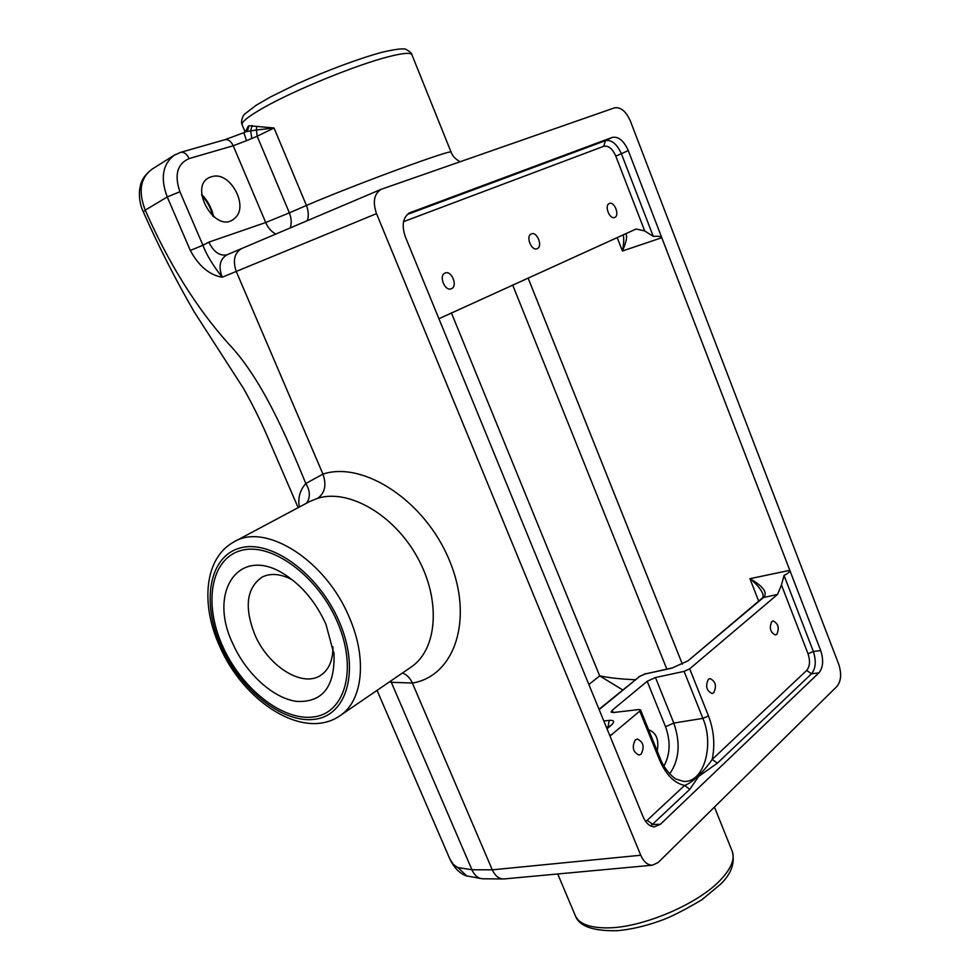 <?xml version="1.0" encoding="UTF-8"?>
<svg xmlns="http://www.w3.org/2000/svg" width="980" height="980" viewBox="0 0 980 980"><rect width="100%" height="100%" fill="white"/><g stroke="black" fill="none" stroke-linecap="round" stroke-linejoin="round"><path stroke-width="1.47" d="M650.426 734.289L654.726 744.886M614.73 217.425L614.644 217.45C609.609 219.851 604.048 205.322 609.327 203.497L609.364 203.472C614.411 201.059 619.973 215.526 614.73 217.425M537.199 248.663L537.101 248.712C531.417 251.382 525.403 236.009 531.344 233.926L531.38 233.914C537.077 231.207 543.091 246.519 537.199 248.663M451.437 288.696L451.302 288.745C444.846 291.734 438.366 275.441 445.067 273.053L445.141 273.028C451.596 270.014 458.113 286.221 451.437 288.696M776.797 634.354L775.462 634.979C770.243 632.382 769.031 627.898 771.811 621.541L773.098 620.928C778.316 623.488 779.553 627.972 776.797 634.354M713.722 692.774L712.08 693.534C706.433 690.79 705.196 686.049 708.369 679.299L709.961 678.564C715.608 681.259 716.858 686 713.722 692.774M641.116 754.171L639.046 755.078C632.933 752.15 631.696 747.103 635.31 739.937L637.319 739.043C643.431 741.909 644.693 746.956 641.116 754.171M650.745 825.969L689.834 789.304L698.642 776.393L717.372 763.163L811.538 673.762L818.888 672.893L660.385 824.303L654.346 826.851C649.654 826.532 645.894 823.151 643.064 816.732L405.365 236.878C401.457 225.4 402.866 217.376 409.579 212.832L612.243 137.408L605.383 140.667L603.754 146.29C608.433 145.408 612.439 148.654 615.771 156.053L644.705 230.937L636.13 229.002L438.918 318.733M325.948 624.285L334.045 654.469C334.829 687.041 322.359 702.685 296.622 701.398C273.04 698.238 246.066 673.554 232.848 643.75C207.552 591.651 239.194 544.341 285.07 574.721C302.538 586.163 316.16 602.688 325.948 624.285M222.57 645.979C203.362 603.496 210.712 558.71 240.933 550.552C270.848 541.707 317.447 575.272 337.353 621.969C357.712 668.568 345.377 712.84 314.041 716.882C282.975 721.623 241.362 688.56 222.57 645.979M332.955 646.837C332.992 659.638 329.268 668.875 321.808 674.546C303.8 688.756 268.361 666.951 254.8 634.562C244.118 607.233 246.519 588.086 261.991 577.147C270.554 572.847 280.648 573.729 292.261 579.793M635.15 679.704C621.602 679.201 609.78 677.927 599.687 675.894L622.68 689.908M248.234 126.261L245.196 132.079L242.121 124.766C241.325 121.973 248.491 116.289 263.62 107.69C294.257 90.209 356.647 64.754 388.435 56.73C402.976 53.018 410.804 52.369 411.931 54.782L451.106 152.182C454.818 147.919 355.961 184.179 306.434 205.445L274.033 127.988L248.994 125.71L247.352 131.222M247.425 131.185L248.994 125.71M246.703 131.528L256.405 130.009L256.674 126.518M256.405 130.009L274.033 127.988L257.177 136.245L256.405 130.009M180.492 152.39L180.675 152.341C184.032 151.827 186.849 153.909 189.128 158.576L233.228 145.751L246.519 140.679L243.836 132.631L247.72 130.989M246.519 140.679L257.177 136.245L289.37 212.844L265.715 222.521C268.14 228.034 271.521 231.868 275.846 234.024M234.514 541.597L309.582 501.564L317.679 498.281C348.549 488.567 393.813 514.451 417.321 557.204C441.123 599.834 437.57 648.883 411.526 666.792L410.302 667.625M225.094 139.65L243.91 132.643M175.334 154.558L174.073 155.318C162.545 164.407 160.267 178.286 167.237 196.956L179.916 191.749C174.171 174.918 177.245 163.856 189.128 158.576M306.507 503.206C310.501 497.571 310.268 491.005 305.834 483.507C285.56 434.214 261.06 377.741 228.487 343.711C196.319 307.769 168.572 263.252 145.236 210.149L167.237 196.956L190.316 250.451L202.934 245.27L179.916 191.749M190.316 250.451C198.805 266.131 209.438 275.049 222.203 277.23C212.697 265.053 206.278 254.396 202.934 245.27L208.826 242.134C213.75 252.032 219.802 256.258 226.98 254.825M211.496 176.731L212.354 176.51C230.386 171.206 249.251 206.596 234.771 218.173C215.882 236.548 186.016 183.909 211.496 176.731M376.516 213.64C372.498 201.757 374.078 193.636 381.281 189.275L614.534 107.837C620.707 106.845 626 111.279 630.41 121.153L838.696 664.183C841.722 673.628 841.171 681.014 837.03 686.331L658.217 862.461L652.472 865.193C647.596 865.181 643.689 861.861 640.736 855.234L376.516 213.64L222.203 277.23C218.258 266.536 219.826 259.088 226.882 254.874L241.742 248.504C234.465 252.816 232.628 260.447 236.217 271.387L322.947 474.087L305.834 483.507C299.856 490.233 297.712 498.06 299.39 507.003M298.141 507.665L270.394 443.438C262.775 425.222 253.881 406.982 243.702 388.729L194.212 311.885C175.604 279.729 158.625 246.372 143.288 211.815L145.236 210.149C138.168 191.713 140.312 178.127 151.667 169.418L174.06 155.318L180.675 152.341L224.837 139.724M390.947 680.867L391.326 682.301L412.36 683.036L492.291 869.836C494.9 875.52 498.502 878.558 503.083 878.962L504.541 878.901M402.413 673.027C406.7 674.522 410.007 677.866 412.36 683.036C454.647 676.323 474.234 619.091 449.305 560.119C424.977 500.988 363.531 460.686 322.947 474.087C326.707 485.027 324.944 493.087 317.679 498.281M389.599 681.786L391.326 682.301L471.931 869.75L457.488 867.471L453.36 864.409L449.783 858.848C453.752 867.337 459.093 872.96 465.794 875.716M290.227 227.924C291.746 223.367 291.464 218.344 289.37 212.844L306.434 205.445C308.541 210.994 308.835 216.078 307.328 220.672M466.946 876.169L458.26 867.79M644.705 230.937L653.28 236.388L621.406 153.738L628.241 150.553L820.689 650.573L813.363 651.504L808.035 653.783C810.338 660.924 809.872 666.486 806.65 670.455L712.178 759.439C704.228 771.383 691.843 783.167 684.555 785.458L645.771 821.62M818.888 672.893C823.163 667.576 823.751 660.128 820.689 650.573M628.241 150.553C623.795 140.642 618.466 136.269 612.243 137.408M242.415 248.234L381.281 189.275M528.085 277.989L682.374 664.158M599.148 709.606L639.622 676.47L645.036 673.995L671.717 668.213L688.156 660.716L764.155 596.93C767.426 592.043 762.685 585.966 749.933 578.69C756.548 583.945 760.884 589.078 762.967 594.088L762.991 594.149M609.976 736.029L639.756 711.137L659.577 760.002C665.886 774.629 674.216 783.118 684.555 785.458L689.834 789.304M613.235 712.546L612.267 710.194L611.079 712.092L613.272 712.546L638.972 709.545L640.516 709.875L639.756 711.137M612.267 710.194L647.18 681.296L665.518 726.695C670.761 741.431 670.234 754.563 663.938 766.066M669.683 773.857C679.312 760.051 680.683 743.11 673.799 723.056L655.461 677.523L647.18 681.296M655.461 677.523L684.114 671.386L702.893 718.377L673.799 723.056L665.518 726.695M659.577 760.002L660.3 758.618C665.089 771.664 676.261 779.909 676.433 779.21L683.452 781.354C703.53 783.412 714.653 745.609 702.893 718.377L708.479 715.927L689.687 668.838L684.114 671.386M689.687 668.838L777.557 594.407L781.464 584.974L808.035 653.783M607.012 728.802L611.177 725.31C615.036 721.697 614.362 720.055 609.168 720.374L608.115 726.768L608.923 726.695M623.255 234.833C624.089 238.875 623.807 244.265 622.398 251.003C626.441 241.913 627.555 236.143 625.73 233.706M617.18 237.589L622.398 251.003L661.794 237.711C661.28 236.45 658.438 236.009 653.28 236.388M645.036 673.995L672.574 667.809M671.717 668.213L686.796 661.402M806.65 670.455L811.538 673.762C815.764 668.458 816.377 661.047 813.363 651.504L784.037 575.456C788.312 573.226 790.235 571.524 789.807 570.323L749.933 578.69L758.667 601.12M784.037 575.456L781.464 584.974M615.771 156.053L621.406 153.738C616.91 143.901 611.569 139.54 605.383 140.667L407.264 214.473M717.372 763.163L712.178 759.439C715.192 744.874 713.967 730.37 708.479 715.927M648.589 729.757C656.294 732.611 659.173 739.704 657.213 751.035M451.363 312.779L599.687 675.894L588.845 684.481M714.445 807.079L732.183 851.216C735.086 858.798 731.399 868.158 721.109 879.293C698.801 903.903 641.912 928.121 606.853 927.876C589.593 927.84 579.107 923.834 575.383 915.847L575.248 915.528M242.17 124.877L242.121 124.766C240.59 122.451 242.464 115.162 245.27 113.594L256.38 105.129L270.664 96.873L296.805 83.986C326.855 70.487 359.06 58.506 382.016 52.258C396.974 48.829 405.169 48.008 406.577 49.784C409.934 51.585 411.723 53.251 411.931 54.782M252.203 125.452L250.66 130.585L251.799 138.597M339.19 621.565C360.162 669.573 347.385 715.106 315.119 719.222C283.147 724.036 240.406 690.03 221.076 646.261C201.341 602.614 208.826 556.53 239.904 548.077C270.664 538.902 318.696 573.447 339.19 621.565M339.349 716.16L340.477 715.388C362.784 700.406 367.402 658.523 349.26 617.339C325.752 560.119 265.298 522.279 233.938 541.903C204.036 558.196 200.704 604.66 219.643 646.212C243.407 701.582 303.739 741.529 340.477 715.388L411.49 666.817M208.826 242.134L265.715 222.521L233.228 145.751C231.023 141.194 228.242 139.185 224.898 139.699M640.736 855.234L492.291 869.836L471.931 869.75C474.394 875.336 477.922 878.35 482.515 878.766L483.152 878.778M213.652 216.825C211.827 208.275 207.821 200.814 201.66 194.432M666.792 669.058L512.663 284.984M607.808 727.638L606.547 727.638M609.168 720.374L603.803 720.974M611.851 734.767L609.609 735.135M688.156 660.716L762.722 597.714L777.557 594.407M606.265 726.964L608.298 727.221M611.177 725.31L606.865 728.434M639.622 676.47L599.013 709.287M764.155 596.93L762.857 597.604M403.552 221.652L603.754 146.29M408.783 213.285L410.473 212.452M660.385 824.303L652.803 824.462L647.413 820.432M288.831 577.245L285.07 574.721M333.776 652.067L334.045 654.469M732.183 851.216C735.294 862.608 731.484 873.548 720.753 884.046L701.901 899.75C683.905 910.408 669.977 917.439 660.091 920.845C644.975 926.21 630.74 929.493 617.388 930.694C593.206 931.245 579.205 926.296 575.383 915.847L557.743 873.976M451.106 152.182C452.393 155.881 455.382 159.079 460.073 161.749M465.868 875.753L481.988 878.729M143.288 211.815C140.287 205.604 139.038 198.499 139.528 190.512C140.704 182.88 141.684 177.564 151.728 169.381M377.043 690.373L449.783 858.823M503.083 878.962L482.564 878.766M652.472 865.193L503.977 878.95M212.905 216.225C210.994 208.373 207.27 201.427 201.745 195.375M610.087 725.739L610.822 725.384M638.666 676.849L645.612 673.652M763.004 597.469L762.991 594.162M660.3 758.618L640.528 709.888"/></g></svg>
